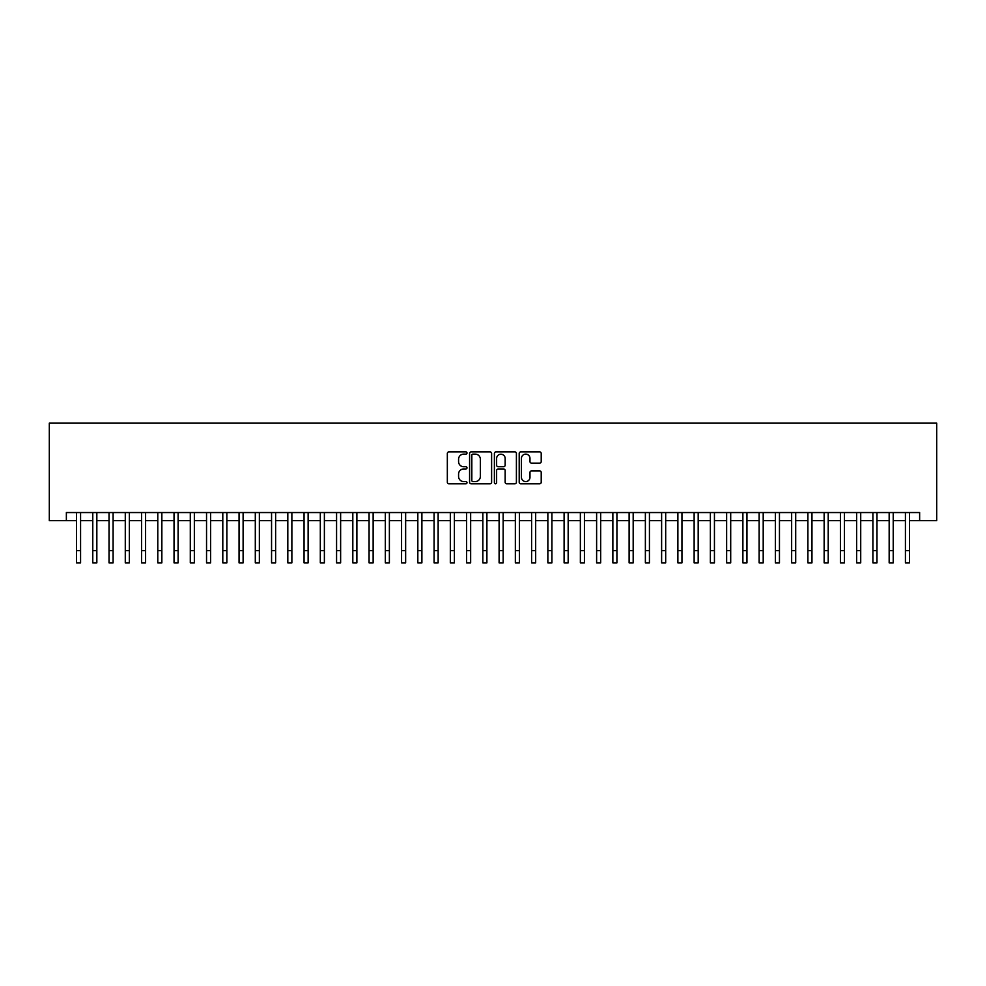 <?xml version="1.0" encoding="UTF-8"?>
<svg xmlns="http://www.w3.org/2000/svg" width="986" height="986" viewBox="0 0 986 986"><rect width="100%" height="100%" fill="white"/><g stroke="black" fill="none" stroke-linecap="round" stroke-linejoin="round"><path stroke-width="1.48" d="M466.994 453.018A1.122 1.122 0 0 0 465.885 451.896L448.926 451.896A1.59 1.59 0 0 0 447.336 453.486L447.336 482.203A1.59 1.59 0 0 0 448.926 483.806L465.885 483.806A1.122 1.122 0 0 0 466.994 482.684A1.122 1.122 0 0 0 465.885 481.575L463.691 481.575A5.103 5.103 0 0 1 458.576 476.46L458.576 474.069A5.103 5.103 0 0 1 463.691 468.966L465.885 468.966A1.122 1.122 0 0 0 466.994 467.845A1.122 1.122 0 0 0 465.885 466.735L463.691 466.735A5.103 5.103 0 0 1 458.576 461.633L458.576 459.229A5.103 5.103 0 0 1 463.691 454.127L465.885 454.127A1.122 1.122 0 0 0 466.994 453.018M539.625 463.149A1.59 1.59 0 0 0 541.215 461.547L541.215 453.486A1.59 1.59 0 0 0 539.625 451.896L520.793 451.896A1.59 1.59 0 0 0 519.203 453.486L519.203 482.203A1.59 1.59 0 0 0 520.793 483.806L539.625 483.806A1.59 1.59 0 0 0 541.215 482.203L541.215 472.479A1.59 1.59 0 0 0 539.625 470.877L531.565 470.877A1.59 1.59 0 0 0 529.975 472.479L529.975 477.298A4.264 4.264 0 0 1 525.698 481.575A4.264 4.264 0 0 1 521.434 477.298L521.434 458.391A4.264 4.264 0 0 1 525.698 454.127A4.264 4.264 0 0 1 529.975 458.391L529.975 461.547A1.59 1.59 0 0 0 531.565 463.149L539.625 463.149M66.37 520.67L66.37 512.547L919.63 512.547L919.63 520.67L936.7 520.67L936.7 423.154L49.3 423.154L49.3 520.67L76.526 520.67M491.607 453.486A1.59 1.59 0 0 0 490.005 451.896L471.185 451.896A1.59 1.59 0 0 0 469.595 453.486L469.595 482.203A1.59 1.59 0 0 0 471.185 483.806L490.005 483.806A1.59 1.59 0 0 0 491.607 482.203L491.607 453.486M495.995 451.896L514.815 451.896A1.59 1.59 0 0 1 516.405 453.486L516.405 482.203A1.59 1.59 0 0 1 514.815 483.806L506.755 483.806A1.59 1.59 0 0 1 505.165 482.203L505.165 470.556A1.59 1.59 0 0 0 503.575 468.966L498.226 468.966A1.59 1.59 0 0 0 496.624 470.556L496.624 482.684A1.122 1.122 0 0 1 495.514 483.806A1.122 1.122 0 0 1 494.393 482.684L494.393 453.486A1.59 1.59 0 0 1 495.995 451.896M80.581 520.67L92.77 520.67M96.838 520.67L109.027 520.67M113.094 520.67L125.284 520.67M129.351 520.67L141.54 520.67M145.595 520.67L157.785 520.67M161.852 520.67L174.041 520.67M178.109 520.67L190.298 520.67M194.353 520.67L206.542 520.67M210.61 520.67L222.799 520.67M226.866 520.67L239.056 520.67M243.111 520.67L255.3 520.67M259.367 520.67L271.557 520.67M275.624 520.67L287.813 520.67M291.868 520.67L304.058 520.67M308.125 520.67L320.314 520.67M324.382 520.67L336.571 520.67M340.626 520.67L352.815 520.67M356.883 520.67L369.072 520.67M373.139 520.67L385.329 520.67M389.384 520.67L401.573 520.67M405.64 520.67L417.83 520.67M421.897 520.67L434.086 520.67M438.141 520.67L450.331 520.67M454.398 520.67L466.588 520.67M470.655 520.67L482.844 520.67M486.899 520.67L499.101 520.67M503.156 520.67L515.345 520.67M519.412 520.67L531.602 520.67M535.669 520.67L547.859 520.67M551.913 520.67L564.103 520.67M568.17 520.67L580.36 520.67M584.427 520.67L596.616 520.67M600.671 520.67L612.861 520.67M616.928 520.67L629.117 520.67M633.185 520.67L645.374 520.67M649.429 520.67L661.618 520.67M665.686 520.67L677.875 520.67M681.942 520.67L694.132 520.67M698.187 520.67L710.376 520.67M714.443 520.67L726.633 520.67M730.7 520.67L742.889 520.67M746.944 520.67L759.134 520.67M763.201 520.67L775.39 520.67M779.458 520.67L791.647 520.67M795.702 520.67L807.891 520.67M811.959 520.67L824.148 520.67M828.215 520.67L840.405 520.67M844.46 520.67L856.649 520.67M860.716 520.67L872.906 520.67M876.973 520.67L889.162 520.67M893.23 520.67L905.419 520.67M909.474 520.67L919.63 520.67M472.935 454.127A1.122 1.122 0 0 0 471.826 455.249L471.826 480.453A1.122 1.122 0 0 0 472.935 481.575L475.252 481.575A5.103 5.103 0 0 0 480.355 476.46L480.355 459.229A5.103 5.103 0 0 0 475.252 454.127L472.935 454.127M505.165 458.478A4.264 4.264 0 0 0 500.9 454.213A4.264 4.264 0 0 0 496.624 458.478L496.624 465.133A1.59 1.59 0 0 0 498.226 466.735L503.575 466.735A1.59 1.59 0 0 0 505.165 465.133L505.165 458.478M76.526 550.656L80.581 550.656L80.581 562.846L76.526 562.846L76.526 512.547M80.581 550.656L80.581 512.547M92.77 550.656L96.838 550.656L96.838 562.846L92.77 562.846L92.77 512.547M96.838 550.656L96.838 512.547M109.027 550.656L113.094 550.656L113.094 562.846L109.027 562.846L109.027 512.547M113.094 550.656L113.094 512.547M125.284 550.656L129.351 550.656L129.351 562.846L125.284 562.846L125.284 512.547M129.351 550.656L129.351 512.547M141.54 550.656L145.595 550.656L145.595 562.846L141.54 562.846L141.54 512.547M145.595 550.656L145.595 512.547M157.785 550.656L161.852 550.656L161.852 562.846L157.785 562.846L157.785 512.547M161.852 550.656L161.852 512.547M174.041 550.656L178.109 550.656L178.109 562.846L174.041 562.846L174.041 512.547M178.109 550.656L178.109 512.547M190.298 550.656L194.353 550.656L194.353 562.846L190.298 562.846L190.298 512.547M194.353 550.656L194.353 512.547M206.542 550.656L210.61 550.656L210.61 562.846L206.542 562.846L206.542 512.547M210.61 550.656L210.61 512.547M222.799 550.656L226.866 550.656L226.866 562.846L222.799 562.846L222.799 512.547M226.866 550.656L226.866 512.547M239.056 550.656L243.111 550.656L243.111 562.846L239.056 562.846L239.056 512.547M243.111 550.656L243.111 512.547M255.3 550.656L259.367 550.656L259.367 562.846L255.3 562.846L255.3 512.547M259.367 550.656L259.367 512.547M271.557 550.656L275.624 550.656L275.624 562.846L271.557 562.846L271.557 512.547M275.624 550.656L275.624 512.547M287.813 550.656L291.868 550.656L291.868 562.846L287.813 562.846L287.813 512.547M291.868 550.656L291.868 512.547M304.058 550.656L308.125 550.656L308.125 562.846L304.058 562.846L304.058 512.547M308.125 550.656L308.125 512.547M320.314 550.656L324.382 550.656L324.382 562.846L320.314 562.846L320.314 512.547M324.382 550.656L324.382 512.547M336.571 550.656L340.626 550.656L340.626 562.846L336.571 562.846L336.571 512.547M340.626 550.656L340.626 512.547M352.815 550.656L356.883 550.656L356.883 562.846L352.815 562.846L352.815 512.547M356.883 550.656L356.883 512.547M369.072 550.656L373.139 550.656L373.139 562.846L369.072 562.846L369.072 512.547M373.139 550.656L373.139 512.547M385.329 550.656L389.384 550.656L389.384 562.846L385.329 562.846L385.329 512.547M389.384 550.656L389.384 512.547M401.573 550.656L405.64 550.656L405.64 562.846L401.573 562.846L401.573 512.547M405.64 550.656L405.64 512.547M417.83 550.656L421.897 550.656L421.897 562.846L417.83 562.846L417.83 512.547M421.897 550.656L421.897 512.547M434.086 550.656L438.141 550.656L438.141 562.846L434.086 562.846L434.086 512.547M438.141 550.656L438.141 512.547M450.331 550.656L454.398 550.656L454.398 562.846L450.331 562.846L450.331 512.547M454.398 550.656L454.398 512.547M466.588 550.656L470.655 550.656L470.655 562.846L466.588 562.846L466.588 512.547M470.655 550.656L470.655 512.547M482.844 550.656L486.899 550.656L486.899 562.846L482.844 562.846L482.844 512.547M486.899 550.656L486.899 512.547M499.101 550.656L503.156 550.656L503.156 562.846L499.101 562.846L499.101 512.547M503.156 550.656L503.156 512.547M515.345 550.656L519.412 550.656L519.412 562.846L515.345 562.846L515.345 512.547M519.412 550.656L519.412 512.547M531.602 550.656L535.669 550.656L535.669 562.846L531.602 562.846L531.602 512.547M535.669 550.656L535.669 512.547M547.859 550.656L551.913 550.656L551.913 562.846L547.859 562.846L547.859 512.547M551.913 550.656L551.913 512.547M564.103 550.656L568.17 550.656L568.17 562.846L564.103 562.846L564.103 512.547M568.17 550.656L568.17 512.547M580.36 550.656L584.427 550.656L584.427 562.846L580.36 562.846L580.36 512.547M584.427 550.656L584.427 512.547M596.616 550.656L600.671 550.656L600.671 562.846L596.616 562.846L596.616 512.547M600.671 550.656L600.671 512.547M612.861 550.656L616.928 550.656L616.928 562.846L612.861 562.846L612.861 512.547M616.928 550.656L616.928 512.547M629.117 550.656L633.185 550.656L633.185 562.846L629.117 562.846L629.117 512.547M633.185 550.656L633.185 512.547M645.374 550.656L649.429 550.656L649.429 562.846L645.374 562.846L645.374 512.547M649.429 550.656L649.429 512.547M661.618 550.656L665.686 550.656L665.686 562.846L661.618 562.846L661.618 512.547M665.686 550.656L665.686 512.547M677.875 550.656L681.942 550.656L681.942 562.846L677.875 562.846L677.875 512.547M681.942 550.656L681.942 512.547M694.132 550.656L698.187 550.656L698.187 562.846L694.132 562.846L694.132 512.547M698.187 550.656L698.187 512.547M710.376 550.656L714.443 550.656L714.443 562.846L710.376 562.846L710.376 512.547M714.443 550.656L714.443 512.547M726.633 550.656L730.7 550.656L730.7 562.846L726.633 562.846L726.633 512.547M730.7 550.656L730.7 512.547M742.889 550.656L746.944 550.656L746.944 562.846L742.889 562.846L742.889 512.547M746.944 550.656L746.944 512.547M759.134 550.656L763.201 550.656L763.201 562.846L759.134 562.846L759.134 512.547M763.201 550.656L763.201 512.547M775.39 550.656L779.458 550.656L779.458 562.846L775.39 562.846L775.39 512.547M779.458 550.656L779.458 512.547M791.647 550.656L795.702 550.656L795.702 562.846L791.647 562.846L791.647 512.547M795.702 550.656L795.702 512.547M807.891 550.656L811.959 550.656L811.959 562.846L807.891 562.846L807.891 512.547M811.959 550.656L811.959 512.547M824.148 550.656L828.215 550.656L828.215 562.846L824.148 562.846L824.148 512.547M828.215 550.656L828.215 512.547M840.405 550.656L844.46 550.656L844.46 562.846L840.405 562.846L840.405 512.547M844.46 550.656L844.46 512.547M856.649 550.656L860.716 550.656L860.716 562.846L856.649 562.846L856.649 512.547M860.716 550.656L860.716 512.547M872.906 550.656L876.973 550.656L876.973 562.846L872.906 562.846L872.906 512.547M876.973 550.656L876.973 512.547M889.162 550.656L893.23 550.656L893.23 562.846L889.162 562.846L889.162 512.547M893.23 550.656L893.23 512.547M905.419 550.656L909.474 550.656L909.474 562.846L905.419 562.846L905.419 512.547M909.474 550.656L909.474 512.547"/></g></svg>

